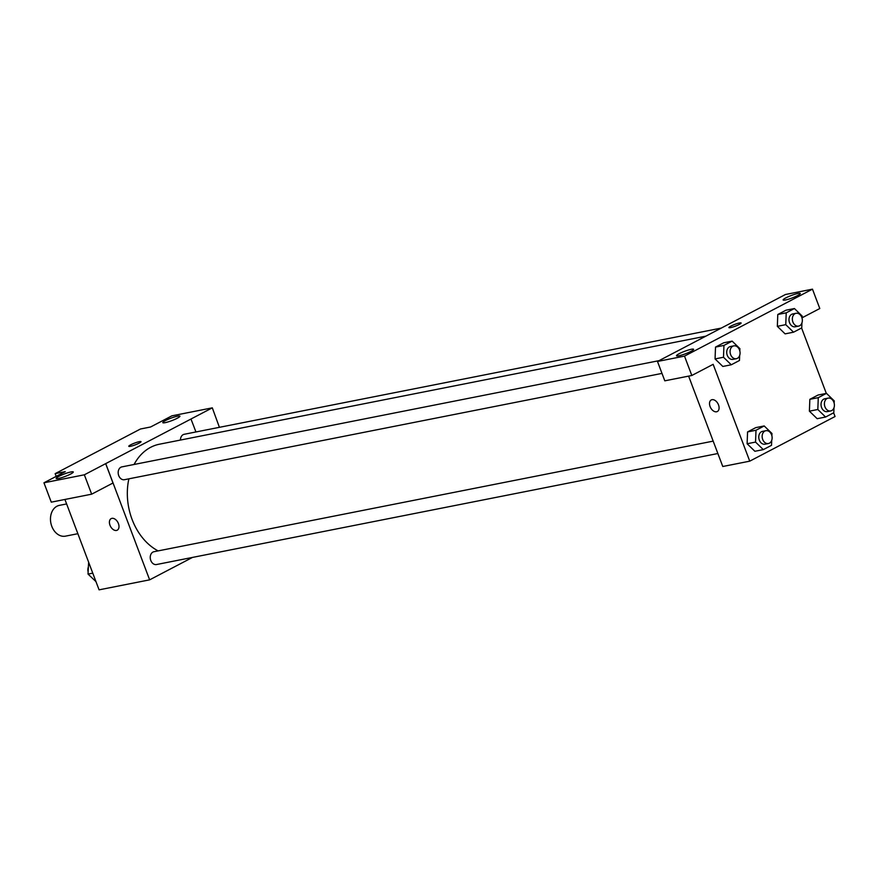 <?xml version="1.0" encoding="UTF-8"?>
<svg xmlns="http://www.w3.org/2000/svg" width="879" height="879" viewBox="0 0 879 879"><rect width="100%" height="100%" fill="white"/><g stroke="black" fill="none" stroke-linecap="round" stroke-linejoin="round"><path stroke-width="1.32" d="M66.617 503.942L59.42 505.359A15.69 11.823 78.8 0 0 50.861 523.049A15.69 11.823 78.8 0 0 65.507 536.146L77.857 533.696M56.201 476.385L55.168 473.638L140.475 428.996L150.584 426.996L171.91 415.833L212.311 407.845L190.985 419.008L195.94 431.974M192.49 557.418L149.639 579.843L99.074 589.842L64.925 499.459M111.172 518.61A6.538 4.197 -117.6 0 0 110.227 525.796A6.538 4.197 -117.6 0 0 116.489 530.455A6.538 4.197 62.4 0 1 110.216 525.796A6.538 4.197 62.4 0 1 111.172 518.61A6.538 4.197 62.4 0 1 117.918 522.456A6.538 4.197 62.4 0 1 117.237 530.191A6.538 4.197 62.4 0 1 116.489 530.455A6.538 4.197 -117.6 0 0 117.237 530.191M55.168 473.638L65.277 471.627L43.95 482.791L51.268 502.162L91.669 494.174L112.995 483.01L105.678 463.64L191.04 418.997M149.639 579.843L105.733 463.629M70.946 471.957A9.153 1.308 -20.7 0 0 61.343 475.187A9.153 1.308 -20.7 0 0 56.168 478.451A9.153 1.308 -20.7 0 0 65.189 476.429A9.153 1.308 -20.7 0 0 73.287 471.979A9.153 1.308 -20.7 0 0 70.946 471.957M91.669 494.174L84.351 474.803L105.678 463.64M43.95 482.791L84.351 474.803M212.311 407.845L219.409 427.326M177.58 416.163A9.153 1.308 -20.7 0 0 167.977 419.382A9.153 1.308 -20.7 0 0 162.802 422.645A9.153 1.308 -20.7 0 0 171.823 420.634A9.153 1.308 -20.7 0 0 179.92 416.185A9.153 1.308 -20.7 0 0 177.58 416.163M139.113 443.148A6.538 0.934 159.3 0 1 132.641 445.741A6.538 0.934 159.3 0 1 128.784 446.29A6.538 0.934 159.3 0 1 134.575 443.104A6.538 0.934 159.3 0 1 141.014 441.665A6.538 0.934 159.3 0 1 139.113 443.148M141.014 441.676A6.538 0.934 -20.7 0 0 134.575 443.115A6.538 0.934 -20.7 0 0 128.784 446.29M658.997 360.665L121.906 466.881A6.538 4.922 78.8 0 0 118.731 475.616A6.538 4.922 78.8 0 0 124.444 479.703L661.986 373.399M721.329 328.076L184.183 434.292A6.538 4.922 78.8 0 0 180.459 440.06M713.188 441.126L153.968 551.715A6.538 4.922 78.8 0 0 150.792 560.45A6.538 4.922 78.8 0 0 156.506 564.538L717.868 453.52M128.872 478.835A56.267 42.412 78.8 0 0 132.092 519.434A56.267 42.412 78.8 0 0 158.121 550.891M705.892 336.152L159.429 444.214A56.267 42.412 78.8 0 0 134.08 464.475M764.17 305.65L657.481 361.467L684.499 356.116L812.471 289.158L785.441 294.509L764.17 305.65M833.644 412.811L835.05 416.525L749.743 461.167L722.769 466.496L688.62 376.124M741.118 323A6.538 0.934 -20.7 0 0 739.448 322.989A6.538 0.934 159.3 0 1 741.118 323A6.538 0.934 159.3 0 1 735.327 326.175A6.538 0.934 159.3 0 1 728.889 327.614A6.538 0.934 159.3 0 1 732.581 325.285A6.538 0.934 159.3 0 1 739.448 322.978A6.538 0.934 -20.7 0 0 732.592 325.285A6.538 0.934 -20.7 0 0 728.889 327.614M691.279 349.282A9.153 1.308 159.3 0 1 693.619 349.304A9.153 1.308 159.3 0 1 685.51 353.765A9.153 1.308 159.3 0 1 676.489 355.775A9.153 1.308 159.3 0 1 681.664 352.512A9.153 1.308 159.3 0 1 691.279 349.282M797.912 293.487A9.153 1.308 159.3 0 1 800.253 293.509A9.153 1.308 159.3 0 1 792.155 297.959A9.153 1.308 159.3 0 1 783.123 299.981A9.153 1.308 159.3 0 1 788.298 296.717A9.153 1.308 159.3 0 1 797.912 293.487M812.471 289.158L819.788 308.529L802.12 317.769M657.481 361.467L664.799 380.827L691.817 375.487L713.155 364.324L749.743 461.167M691.817 375.487L684.499 356.116M739.657 355.512L739.47 360.489L731.262 364.785L722.835 366.455L715.056 358.929L715.517 347.084L723.725 342.788L715.517 347.084L723.944 345.414L732.152 341.118L739.909 348.655L739.821 350.952M755.995 430.249L747.568 431.919L755.775 427.623L747.568 431.919L747.117 443.741L755.544 442.082L755.995 430.249L764.203 425.952L771.971 433.49L771.883 435.786M771.707 440.346L771.52 445.323L763.313 449.619L754.885 451.279L747.117 443.763M818.272 397.66L809.845 399.33L818.052 395.034L809.845 399.33L809.394 411.163L817.162 418.701L809.394 411.163L817.822 409.493L818.272 397.66L826.48 393.363L834.248 400.901L834.16 403.197M801.934 322.923L801.747 327.9L793.539 332.196L785.101 333.866L777.333 326.34M786.211 312.836L777.783 314.495L785.991 310.199L777.783 314.495L777.344 326.329L785.771 324.659L786.211 312.836L794.429 308.54L802.186 316.077L802.098 318.374M801.593 327.988L826.315 393.396M711.276 399.934A6.538 4.197 -117.6 0 0 710.32 407.12A6.538 4.197 -117.6 0 0 716.594 411.779A6.538 4.197 62.4 0 1 710.32 407.12A6.538 4.197 62.4 0 1 711.276 399.934A6.538 4.197 62.4 0 1 718.011 403.78A6.538 4.197 62.4 0 1 717.33 411.526A6.538 4.197 62.4 0 1 716.583 411.779A6.538 4.197 -117.6 0 0 717.33 411.515M833.984 407.757L833.797 412.734L825.59 417.031L817.822 409.493M828.139 398.121L824.766 398.78A6.538 4.922 78.8 0 0 821.195 406.153A6.538 4.922 78.8 0 0 827.304 411.614L830.677 410.943A6.538 4.922 78.8 0 0 833.852 402.208A6.538 4.922 78.8 0 0 828.139 398.121A6.538 4.922 78.8 0 0 824.568 405.483A6.538 4.922 78.8 0 0 830.677 410.943M826.48 393.363L818.052 395.034M825.59 417.031L817.162 418.701M763.313 449.619L755.544 442.082M765.862 430.71L762.489 431.369A6.538 4.922 78.8 0 0 758.929 438.742A6.538 4.922 78.8 0 0 765.027 444.192L768.4 443.532A6.538 4.922 78.8 0 0 771.575 434.797A6.538 4.922 78.8 0 0 765.862 430.71A6.538 4.922 78.8 0 0 762.302 438.072A6.538 4.922 78.8 0 0 768.4 443.532M764.203 425.952L755.775 427.623M754.885 451.279L747.117 443.741M793.539 332.196L785.771 324.659M796.077 313.287L792.715 313.957A6.538 4.922 78.8 0 0 789.144 321.318A6.538 4.922 78.8 0 0 795.242 326.779L798.615 326.109A6.538 4.922 78.8 0 0 801.791 317.374A6.538 4.922 78.8 0 0 796.077 313.287A6.538 4.922 78.8 0 0 792.517 320.659A6.538 4.922 78.8 0 0 798.615 326.109M794.429 308.54L785.991 310.199M785.101 333.866L777.344 326.329M731.262 364.785L723.494 357.248L723.944 345.414M733.811 345.876L730.438 346.546A6.538 4.922 78.8 0 0 726.867 353.907A6.538 4.922 78.8 0 0 732.976 359.368L736.338 358.698A6.538 4.922 78.8 0 0 739.514 349.963A6.538 4.922 78.8 0 0 733.811 345.876A6.538 4.922 78.8 0 0 730.24 353.248A6.538 4.922 78.8 0 0 736.338 358.698M723.494 357.248L715.066 358.918L722.835 366.455M732.152 341.118L723.725 342.788M95.954 581.59L88.021 574.086L88.625 562.175M92.767 573.152L88.021 574.086M88.285 567.23A6.538 4.922 78.8 0 0 88.109 571.789"/></g></svg>
